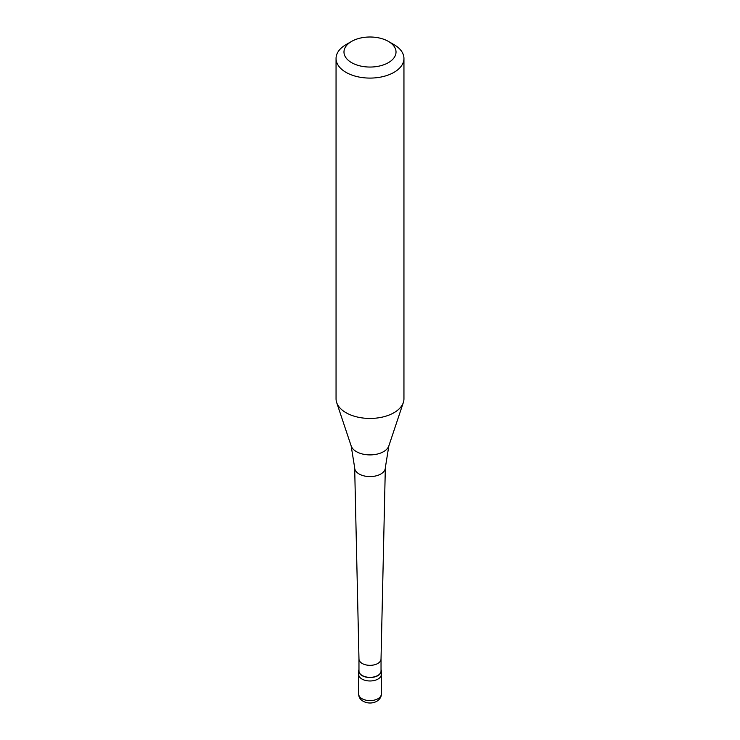 <?xml version="1.0" encoding="UTF-8"?>
<svg xmlns="http://www.w3.org/2000/svg" width="740" height="740" viewBox="0 0 740 740"><rect width="100%" height="100%" fill="white"/><g stroke="black" fill="none" stroke-linecap="round" stroke-linejoin="round"><path stroke-width="1.11" d="M358.687 694.074A11.313 6.53 0 0 0 365.671 700.114A11.313 6.53 0 0 0 378.001 698.699A11.313 6.53 180 0 0 381.313 694.074C381.433 696.765 379.944 699.171 376.827 701.289C373.543 703.028 370.028 703.444 366.282 702.538C361.25 700.956 358.715 698.135 358.687 694.074L358.687 674.445A11.313 6.53 0 0 0 365.671 680.476A11.313 6.53 0 0 0 378.001 679.061A11.313 6.53 180 0 0 381.313 674.445A11.313 6.53 180 0 1 378.001 679.061A11.313 6.53 0 0 1 365.671 680.476A11.313 6.53 0 0 1 358.687 674.445L358.687 670.986A11.313 6.53 0 0 0 365.671 677.017A11.313 6.53 0 0 0 378.001 675.601A11.313 6.53 180 0 0 381.313 670.986A11.313 6.53 180 0 0 381.035 669.534M358.965 669.534A11.313 6.53 0 0 0 358.687 670.986M358.965 659.016L358.965 670.986A11.035 6.373 0 0 0 365.782 676.869A11.035 6.373 0 0 0 377.798 675.481A11.035 6.373 180 0 0 381.035 670.986L381.035 659.016M358.965 658.97A11.035 6.373 0 0 0 358.974 659.053A11.035 6.373 0 0 0 365.847 664.871A11.035 6.373 0 0 0 377.798 663.475A11.035 6.373 180 0 0 381.026 659.053L385.327 467.856A15.327 8.843 180 0 1 380.832 473.998A15.327 8.843 0 0 1 364.228 475.94A15.327 8.843 0 0 1 354.673 467.856A15.327 8.843 0 0 1 354.673 467.745L351.167 445.933A19.175 11.072 0 0 0 364.376 454.416A19.175 11.072 0 0 0 383.561 451.659A19.175 11.072 180 0 0 388.833 445.933L403.328 402.56A33.948 19.601 180 0 1 394.004 412.698A33.948 19.601 0 0 1 360.056 417.582A33.948 19.601 0 0 1 336.672 402.56A33.948 19.601 0 0 1 336.053 398.842L336.053 58.488A33.948 19.601 0 0 0 357.013 76.599A33.948 19.601 0 0 0 394.004 72.344A33.948 19.601 180 0 0 403.947 58.488A33.948 19.601 180 0 0 394.004 44.631L388.398 41.403A26.02 15.022 180 0 1 388.398 62.65A26.02 15.022 0 0 1 351.602 62.65A26.02 15.022 0 0 1 351.602 41.403L351.602 41.403A26.02 15.022 180 0 1 388.398 41.403M345.996 44.631L351.602 41.403L345.996 44.631A33.948 19.601 0 0 0 336.053 58.488M388.833 445.933L385.327 467.745A15.327 8.843 180 0 1 385.327 467.856M403.947 58.488L403.947 398.842A33.948 19.601 180 0 1 403.328 402.56M381.313 694.074L381.313 670.986M358.974 659.053L354.673 467.856M351.167 445.933L336.672 402.56"/></g></svg>
